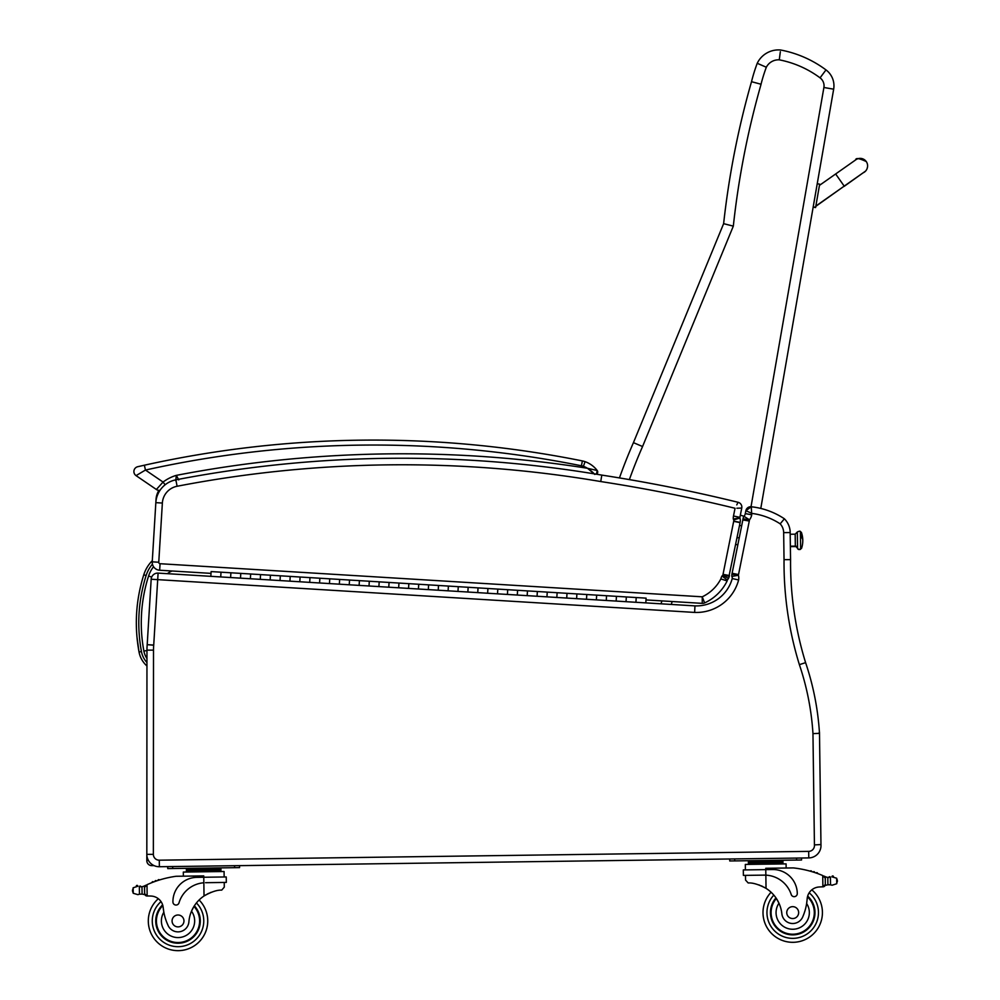 <?xml version="1.0" encoding="UTF-8"?>
<svg xmlns="http://www.w3.org/2000/svg" width="1000" height="1000" viewBox="0 0 1000 1000"><rect width="100%" height="100%" fill="white"/><g stroke="black" fill="none" stroke-linecap="round" stroke-linejoin="round"><path stroke-width="1.5" d="M153.55 566.712A29.875 29.875 0 0 0 148.575 576.05L151.7 577.038M154.1 865.625L151.762 865.625A4.95 4.95 0 0 1 146.812 860.662L146.825 854.338L146.812 860.662A4.95 4.95 0 0 0 151.762 865.625L152.275 864.6M148.188 859.987L146.812 860.662M151.175 579.237A6.538 6.538 0 0 1 158.1 573.112L157.7 579.637L151.175 579.237L147.2 644.663L153.725 645.062L157.7 579.637L694.625 612.425A43.675 43.675 0 0 0 738.625 579.95A10.15 10.15 0 0 0 738.4 575.288L731.838 576.4L738.4 575.288A3 3 0 0 1 738.413 575.237A12.5 12.5 0 0 1 738.525 574.562L749.287 521.025A12.5 12.5 0 0 1 749.463 519.987A2.1 2.1 0 0 1 749.5 519.812L743.925 516.275L749.5 519.812A11.213 11.213 0 0 0 751.725 514.775L751.263 506.763L745.875 510.7A4.95 4.95 0 0 1 751.263 506.763A4.95 4.95 0 0 0 745.875 510.7L751.975 513.425A67.75 67.75 0 0 1 780.175 523.837A13.275 13.275 0 0 1 783.662 532.638L784.038 559.65A345.375 345.375 0 0 0 799.375 664.65A267.262 267.262 0 0 1 812.962 733.6L818.55 733.388L819.438 732.475A273.8 273.8 0 0 0 805.6 662.65L805.6 662.65A338.837 338.837 0 0 1 790.575 559.637L790.138 531.163A19.812 19.812 0 0 0 784.375 518.787A19.812 19.812 0 0 1 790.138 531.163M790.512 559.637L784.038 559.65M789.237 559.65L788.575 559.65M788.462 559.65L785.638 559.65M158.9 490.35A19.812 19.812 0 0 0 156.025 499.487L155.838 502.612A24.762 24.762 0 0 1 160.05 490.275A4.95 4.95 0 0 1 156.375 489.487A4.95 4.95 0 0 0 158.9 490.35A4.95 4.95 0 0 1 156.375 489.487A4.95 4.95 0 0 0 160.05 490.275A4.95 4.95 0 0 1 156.375 489.487A4.95 4.95 0 0 0 158.9 490.35M786.925 559.65L788.188 559.65M782.288 521.325L784.375 518.787A74.275 74.275 0 0 0 751.263 506.763L751.413 507.938M694.625 612.425L694.963 605.887A37.138 37.138 0 0 0 732.225 578.562A37.138 37.138 0 0 1 694.963 605.887L635.925 602.288L636.213 597.537L635.925 602.288L626.038 601.688L626.325 596.938L626.038 601.688L616.15 601.075L616.438 596.337L616.15 601.075L606.263 600.475L606.55 595.737L606.263 600.475L596.375 599.875L596.675 595.125L596.375 599.875L586.5 599.275L586.788 594.525L586.5 599.275L576.613 598.663L576.9 593.925L576.613 598.663L566.725 598.062L567.013 593.312L566.725 598.062L556.838 597.463L557.125 592.712L556.838 597.463L546.95 596.85L547.238 592.112L546.95 596.85L537.062 596.25L537.35 591.512L537.062 596.25L527.175 595.65L527.475 590.9L527.175 595.65L517.3 595.05L517.587 590.3L517.3 595.05L507.413 594.438L507.7 589.7L507.413 594.438L497.525 593.837L497.812 589.087L497.525 593.837L487.638 593.237L487.925 588.488L487.638 593.237L477.75 592.625L478.038 587.888L477.75 592.625L467.863 592.025L468.15 587.288L467.863 592.025L457.975 591.425L458.275 586.675L457.975 591.425L448.1 590.825L448.387 586.075L448.1 590.825L438.212 590.212L438.5 585.475L438.212 590.212L428.325 589.612L428.612 584.862L428.325 589.612L418.438 589.012L418.725 584.263L418.438 589.012L408.55 588.4L408.837 583.663L408.55 588.4L398.663 587.8L398.963 583.062L398.663 587.8L388.775 587.2L389.075 582.45L388.775 587.2L378.9 586.6L379.188 581.85L378.9 586.6L369.012 585.988L369.3 581.25L369.012 585.988L359.125 585.388L359.412 580.638L359.125 585.388L349.237 584.788L349.525 580.037L349.237 584.788L339.35 584.175L339.637 579.438L339.35 584.175L329.462 583.575L329.762 578.837L329.462 583.575L319.587 582.975L319.875 578.225L319.587 582.975L309.7 582.375L309.988 577.625L309.7 582.375L299.812 581.763L300.1 577.025L299.812 581.763L289.925 581.163L290.212 576.413L289.925 581.163L280.038 580.562L280.325 575.812L280.038 580.562L270.15 579.95L270.438 575.212L270.15 579.95L260.262 579.35L260.562 574.612L260.262 579.35L250.387 578.75L250.675 574L250.387 578.75L240.5 578.15L240.787 573.4L240.5 578.15L230.613 577.537L230.9 572.8L230.613 577.537L220.725 576.938L221.012 572.188L220.725 576.938L158.1 573.112M749.287 521.025L742.837 519.963A19.038 19.038 0 0 1 743.05 518.725A19.038 19.038 0 0 0 742.837 519.963L732.113 573.275A19.038 19.038 0 0 0 731.963 574.188A9.537 9.537 0 0 0 731.838 576.4A3.613 3.613 0 0 1 732.225 578.562A37.138 37.138 0 0 1 694.963 605.887M745.875 510.7L745.288 513.6A4.675 4.675 0 0 1 743.925 516.275A4.675 4.675 0 0 0 745.288 513.6A4.675 4.675 0 0 1 743.925 516.275A8.637 8.637 0 0 0 743.05 518.725A19.038 19.038 0 0 0 742.837 519.963M751.263 506.763A74.275 74.275 0 0 1 784.375 518.787A19.812 19.812 0 0 1 790.2 532.55A19.812 19.812 0 0 0 784.375 518.787L780.875 523.013M751.725 514.775L745.288 513.6M812.962 733.6L814.425 844.9L820.962 844.562L819.488 732.438M146.962 650.125L153.5 650.125L153.363 854.338L153.5 650.125A57.838 57.838 0 0 1 153.713 645.225L147.2 644.663A64.375 64.375 0 0 0 146.962 650.125L146.825 854.338A12.375 12.375 0 0 0 159.375 866.725L808.775 857.913A12.375 12.375 0 0 0 820.962 844.562M805.6 662.65A273.8 273.8 0 0 1 819.438 732.475A273.8 273.8 0 0 0 805.6 662.65A338.837 338.837 0 0 1 790.575 559.637A338.837 338.837 0 0 0 805.6 662.65L799.375 664.65M738.625 579.95L732.225 578.562A3.613 3.613 0 0 0 731.838 576.4A9.537 9.537 0 0 1 731.963 574.188L738.413 575.237M749.463 519.987L743.05 518.725A8.637 8.637 0 0 1 743.925 516.275L740.337 515.125M737.75 502.962L738.088 502.3A4.95 4.95 0 0 1 741.75 508.075A4.95 4.95 0 0 0 738.088 502.3L736.762 504.9M736.9 508.225L741.75 508.075L739.9 517.337L733.487 516.013A10.575 10.575 0 0 0 733.312 519.1L739.837 517.7A4.037 4.037 0 0 1 739.9 517.337A4.037 4.037 0 0 0 739.837 517.7A4.037 4.037 0 0 1 739.9 517.337L733.487 516.013L735.05 508.275A1579.062 1579.062 0 0 0 600.75 481.55L601.8 475.1A1193.438 1193.438 0 0 0 175.863 479.837A24.762 24.762 0 0 0 155.838 502.65L152.238 561.838A7.925 7.925 0 0 0 159.662 570.237L211.025 573.375M741.75 508.075A4.95 4.95 0 0 0 738.088 502.3A1585.6 1585.6 0 0 0 601.8 475.1A1193.438 1193.438 0 0 0 175.863 479.837A24.762 24.762 0 0 0 155.838 502.65L162.362 503.05L158.763 562.238L162.362 503.05A18.225 18.225 0 0 1 177.1 486.262A1186.9 1186.9 0 0 1 600.75 481.55M736.125 519.2L739.938 518.013A11.387 11.387 0 0 0 739.837 517.7L733.312 519.1A4.85 4.85 0 0 1 733.7 519.95A2.425 2.425 0 0 1 733.688 521.312L723.025 574.338A3.025 3.025 0 0 1 722.938 574.725A1.988 1.988 0 0 1 721.988 576.013A10.037 10.037 0 0 0 720.85 578.925A40.512 40.512 0 0 1 702.237 596.812L704.625 602.913A4.95 4.95 0 0 1 702.25 603.362L702.237 596.812L160.062 563.713A1.388 1.388 0 0 1 158.763 562.238L152.238 561.838A7.925 7.925 0 0 0 159.662 570.237L160.062 563.713M721.988 576.013L727.3 580.05A3.5 3.5 0 0 0 727.15 580.938A47.05 47.05 0 0 1 704.625 602.913A4.95 4.95 0 0 1 702.25 603.362L645.987 599.925M729.137 575.5L740.088 522.675A8.975 8.975 0 0 0 739.938 518.013A11.387 11.387 0 0 0 739.837 517.7M733.725 521.138L740.15 522.375L733.725 521.138M739.938 518.013L733.737 519.938M596.413 474.2L597.212 470.525A2.475 2.475 0 0 1 596.425 474.2A2.475 2.475 0 0 0 597.212 470.525A2.475 2.475 0 0 1 596.425 474.2A2.475 2.475 0 0 0 597.212 470.525L596.413 474.2A1193.438 1193.438 0 0 1 601.8 475.1M724.963 576.487L728.487 578.362A8.525 8.525 0 0 0 729.25 576.425A9.562 9.562 0 0 0 729.45 575.562L723.025 574.338M729.25 576.425L722.975 574.738M725.4 575.388L727.463 575.938M733.688 521.312L740.088 522.675M722.725 575.288L728.487 578.362A8.1 8.1 0 0 1 727.3 580.05A3.5 3.5 0 0 0 727.15 580.938L720.85 578.925M593.013 472.575L594.263 473.85L593.013 472.575M583.413 466.337L585.062 461.662A26.237 26.237 0 0 1 597.212 470.525A26.237 26.237 0 0 0 585.062 461.662A19.812 19.812 0 0 0 582.388 460.925L581.413 465.788A14.85 14.85 0 0 1 583.413 466.337A21.288 21.288 0 0 1 587.45 468.263L597.212 470.525A26.237 26.237 0 0 0 585.062 461.662A19.812 19.812 0 0 0 582.388 460.925A1057.275 1057.275 0 0 0 144.375 465.213L140.087 466.175M587.487 468.263L594.837 474.462M141.25 465.913L137.738 466.712L144.375 465.213L145.45 470.05A1052.312 1052.312 0 0 1 581.413 465.788M178.762 479.925L176.325 475.363A41.962 41.962 0 0 0 163.062 482.062L156.375 489.487L136.05 475.625A4.95 4.95 0 0 1 137.738 466.712A4.95 4.95 0 0 0 136.05 475.625A4.95 4.95 0 0 1 137.738 466.712A4.95 4.95 0 0 0 136.05 475.625L145.45 470.05L163.062 482.062L165.125 484.787M587.45 468.263A1193.438 1193.438 0 0 0 176.325 475.363L175.75 480.763M592.788 472.362L589.738 469.775M760.788 508.438L833.662 89.188A19.812 19.812 0 0 0 825.987 69.912A110.037 110.037 0 0 0 780.575 50A23.637 23.637 0 0 0 757.225 63.3A23.637 23.637 0 0 1 780.575 50A23.637 23.637 0 0 0 757.225 63.3A170.738 170.738 0 0 0 751.513 81.688A857.487 857.487 0 0 0 723.625 223.663L633.438 442.65A532.337 532.337 0 0 0 619.45 477.925A532.337 532.337 0 0 1 633.438 442.65L642.562 446.525L733.325 226.137L723.625 223.663A857.487 857.487 0 0 1 751.513 81.688L761.038 84.237A160.837 160.837 0 0 1 766.325 67.237L757.225 63.3A170.738 170.738 0 0 0 751.513 81.688M766.325 67.237A13.738 13.738 0 0 1 779.275 59.837L779.375 59M779.725 56.337L779.812 55.688M779.825 55.575L780.175 52.938M780.337 51.688L779.275 59.837A100.125 100.125 0 0 1 820.062 77.85A9.9 9.9 0 0 1 823.9 87.487L833.662 89.188M762.775 65.688L761.225 65.013M760.85 64.85L757.225 63.3M671.225 604.438L672.212 601.525M739.562 525.275L741.637 525.938M797.337 532.575L797.55 548.125A2.175 2.025 -0.8 0 0 795.337 546.125A2.175 2.025 179.2 0 1 797.55 548.125L795.337 546.125L790.387 546.2L795.337 546.125L795.175 534.188L790.225 534.25M800.425 532.537C800.125 532.913 801.888 529.8 797.325 531.987L797.55 548.713C802.138 550.875 800.35 547.7 800.638 548.075A1.55 1.438 179.2 0 1 799.112 549.525A1.55 1.438 179.2 0 1 797.55 548.125A1.55 1.438 -0.8 0 0 799.112 549.525A1.55 1.438 -0.8 0 0 800.638 548.075L800.425 532.263L801.338 532.25L801.4 537.325A24.762 9.137 -0.8 0 1 802.788 540.275A24.762 9.137 179.2 0 0 801.4 537.325L801.338 532.25A24.762 24.762 0 0 1 801.55 548.337L800.638 548.35L801.538 547.762L800.638 548.075L800.425 532.837M790.4 546.638L795.35 546.562L795.175 534.188L797.325 531.987M737.887 544.562L735.675 544.6L737.887 544.562M739.262 537.725L737.05 537.762L739.275 537.688M205.562 882.7L226.312 882.412L226.238 876.95L203.775 877.25L203.75 875.9L176.137 876.275A105.275 105.275 0 0 0 147 884.712L144.562 887.375L144.65 893.688L144.575 888.438A94.362 94.362 0 0 0 144.5 888.475L144.562 893.688A0.775 0.775 0 0 1 143.562 894.438A8.338 8.338 0 0 0 142.088 894.1L139.45 894.188L142.088 894.1L141.988 886.712L139.35 886.7A0.775 0.775 0 0 1 140.887 886.8M137.887 894.65L139.45 894.188L137.887 894.65L133.238 893.275L132.525 891.075L133.162 887.775L137.775 886.287A3.9 3.9 0 0 0 136.287 886.038A0.775 0.775 0 0 1 137.188 885.387A0.775 0.775 0 0 1 137.812 886.3M823.838 876.025A105.275 105.275 0 0 1 825.413 876.725A8.338 8.338 0 0 0 826.325 877.075A0.775 0.775 0 0 0 825.325 877.825L825.337 879.237A94.362 94.362 0 0 0 825.263 879.2L825.325 884.45L825.25 878.138L822.738 875.55L822.887 886.825L825.325 884.45A2.338 2.338 0 0 1 823.025 886.825M831.963 876.875A0.775 0.775 0 0 1 832.562 875.962A0.775 0.775 0 0 1 833.475 876.575A3.9 3.9 0 0 0 832 876.862L836.65 878.225L837.362 880.425L836.712 883.737L832.113 885.225L830.537 884.812L832.113 885.225M829.688 877.438A8.338 8.338 0 0 0 830.425 877.325L827.8 877.4L827.9 884.8L830.537 884.812L827.9 884.8A8.338 8.338 0 0 0 826.438 885.175A0.775 0.775 0 0 1 825.413 884.45M830.537 884.812L830.438 877.325A0.775 0.775 0 0 0 828.9 877.475L827.8 877.4A8.338 8.338 0 0 1 826.325 877.075M763 913.012A29.712 29.712 0 0 0 805.45 939.45A29.712 29.712 0 0 0 811.812 889.85A29.712 29.712 0 0 1 805.45 939.45A29.712 29.712 0 0 1 771.075 892.25A29.712 29.712 0 0 0 763 913.012M147.012 895.987L144.65 893.688A2.338 2.338 0 0 0 147.012 895.987L147.15 895.987A70.175 70.175 0 0 1 151.088 896.05A12.737 12.737 0 0 1 163.188 907.55A54.588 54.588 0 0 0 167.85 924.912A10.913 10.913 0 0 0 188.9 921.825A34.525 34.525 0 0 1 204.025 895.975C211.325 891.838 217.213 889.887 221.713 890.125L224.288 887.138L224.225 882.438L224.288 887.138M203.85 882.775L203.775 877.25L196.9 877.35A24.3 24.3 0 0 0 172.925 901.975A3.113 3.113 0 0 0 179.025 902.812A28.062 28.062 0 0 1 203.85 882.775L204.025 895.975L205.787 894.862M207.188 894.087L208.75 893.3M210.15 892.688L211.188 892.288M140.1 886.787A8.338 8.338 0 0 1 139.35 886.7L141.988 886.712A8.338 8.338 0 0 0 144.35 885.962A105.275 105.275 0 0 1 145.912 885.225M212.288 868.7L220.925 868.575L220.95 870.062L186.412 870.537L186.388 869.05L212.288 868.7L212.312 870.188M195.025 868.938L195.05 870.413M186.425 872.025L186.412 870.537M157.975 880.45A0.775 0.775 0 0 1 159.412 880M155.025 881.462A0.775 0.775 0 0 1 156.463 880.962M152.075 882.562A0.775 0.775 0 0 1 153.5 882.025M143.45 886.338A0.775 0.775 0 0 1 144.475 887.062L144.562 893.688M147 884.712L147.15 895.987A70.175 70.175 0 0 1 151.088 896.05M132.513 889.987L132.525 891.075M183.375 876.188L183.325 872.062L224.075 871.513L224.15 876.975M234.575 865.7L239.525 865.638L239.55 867.613L234.6 867.688L234.575 865.7M172.7 868.525L172.675 866.538L167.725 866.612L167.75 868.587L234.6 867.688M194.363 905.8A22.287 22.287 0 0 1 169.4 941.5A22.287 22.287 0 0 1 162.625 904.837M207.725 920.537A29.712 29.712 0 0 1 166.012 948.125A29.712 29.712 0 0 1 158.312 898.713A29.712 29.712 0 0 0 166.012 948.125A29.712 29.712 0 0 0 199.1 900A29.712 29.712 0 0 1 207.725 920.537M162.95 906.062L163.85 912.225A16.637 16.637 0 0 0 183.25 936.737A16.637 16.637 0 0 0 191.5 911.188L193.75 906.775M156.425 921.237A21.587 21.587 0 0 1 162.838 905.588A21.587 21.587 0 0 0 185.95 941.025A21.587 21.587 0 0 0 193.975 906.4A21.587 21.587 0 0 1 185.95 941.025A21.587 21.587 0 0 1 156.425 921.237M172.075 921.025A5.938 5.938 0 0 0 181.062 926.05A5.938 5.938 0 0 0 180.925 915.763A5.938 5.938 0 0 0 172.075 921.025M745.537 880.062L745.475 875.375L745.537 880.062L748.188 882.975C752.675 882.625 758.625 884.412 766.038 888.35A34.525 34.525 0 0 1 781.862 913.787A10.913 10.913 0 0 0 802.975 916.3A54.588 54.588 0 0 0 807.175 898.812A12.737 12.737 0 0 1 818.962 887A70.175 70.175 0 0 1 822.887 886.825M758.775 884.862L759.812 885.238M761.237 885.812L762.825 886.55M764.237 887.288L766.038 888.35L765.85 875.15L764.137 875.125L765.85 875.15L765.775 869.625L743.312 869.938L743.388 875.4L764.137 875.125M765.85 875.15A28.062 28.062 0 0 1 791.213 894.513A3.113 3.113 0 0 0 797.288 893.512A24.3 24.3 0 0 0 772.65 869.538L765.775 869.625L765.763 868.288L793.388 867.913A105.275 105.275 0 0 1 822.738 875.55M837.362 880.425L837.375 881.525M748.4 861.425L782.925 860.962L782.95 862.438L748.413 862.913L748.4 861.425M774.3 861.075L774.312 862.562M757.025 861.312L757.05 862.8M782.975 863.925L782.95 862.438M811.637 871.587A0.775 0.775 0 0 0 810.2 871.175M814.625 872.513A0.775 0.775 0 0 0 813.175 872.05M817.6 873.538A0.775 0.775 0 0 0 816.162 873.037M745.4 869.9L745.325 864.438L786.087 863.888L786.137 868.012M796.6 860.062L801.55 859.987L801.525 858.012L796.575 858.075L796.6 860.062L734.712 860.9L734.675 858.913L729.725 858.988L729.75 860.962L734.712 860.9M775.962 897.913A22.287 22.287 0 0 0 801.888 932.913A22.287 22.287 0 0 0 807.663 896.087M807.175 898.812L806.637 903.512A16.637 16.637 0 0 1 797.562 928.525A16.637 16.637 0 0 1 778.962 903.225L776.6 898.863M807.463 896.85A21.587 21.587 0 0 1 801.438 932.362A21.587 21.587 0 0 1 776.363 898.5M798.65 912.525A5.938 5.938 0 0 0 789.663 907.5A5.938 5.938 0 0 0 789.812 917.8A5.938 5.938 0 0 0 798.65 912.525M867.013 168.837L867.45 167.312A7.425 7.425 -170.1 0 1 863.05 172.875A7.425 7.425 -170.1 0 0 867.45 167.312L867.487 167.1A7.425 7.425 -170.1 0 0 856.325 159.462M815.638 207.3L819.663 184.163L817.225 183.738L813.2 206.875L815.638 207.312L813.2 206.875M815.6 207.55L813.162 207.138M210.837 576.337L211.125 571.587L221.012 572.188L646.1 598.15L645.812 602.888M152.312 560.675A34.825 34.825 0 0 0 143.775 574.788C135.825 600.138 134.25 625.875 139.025 652A24.7 24.7 0 0 0 146.95 665.975M146.95 662.55A22.237 22.237 0 0 1 141.438 651.55L139.025 652L136.912 636.525M148.575 576.05A154.05 153.938 -174 0 0 143.887 651.087A19.75 19.75 0 0 0 146.962 658.55M167.4 573.688A15.012 15.012 0 0 1 172.2 571M143.887 651.087L146.962 650.512M814.425 844.9A5.838 5.838 0 0 1 808.688 851.375L159.288 860.188A5.838 5.838 0 0 1 153.363 854.338L146.825 854.338M738.525 574.562L732.113 573.275A19.038 19.038 0 0 0 731.963 574.188M159.375 866.725L159.288 860.188M808.775 857.913L808.688 851.375M790.2 532.55L783.662 532.638M727.15 580.938A47.05 47.05 0 0 1 704.625 602.913A4.95 4.95 0 0 1 702.25 603.362M175.863 479.837L177.1 486.262M136.05 475.625A4.95 4.95 0 0 1 137.738 466.712A4.95 4.95 0 0 0 136.05 475.625M597.212 470.525A26.237 26.237 0 0 0 585.062 461.662M825.987 69.912L820.062 77.85M823.9 87.487L751.025 506.737M661.963 600.9L660.975 603.812M629.362 479.6A522.425 522.425 0 0 1 642.562 446.525M733.325 226.137A847.575 847.575 0 0 1 761.075 84.25M196.425 902.938A25.75 25.75 0 0 1 203.762 920.6A25.75 25.75 0 0 0 196.425 902.938A25.75 25.75 0 0 1 167.562 944.475A25.75 25.75 0 0 1 161.025 901.6A25.75 25.75 0 0 0 167.562 944.475A25.75 25.75 0 0 0 203.762 920.6A25.75 25.75 0 0 1 167.562 944.475A25.75 25.75 0 0 1 161.025 901.6M773.812 895.113A25.75 25.75 0 0 0 766.963 912.962A25.75 25.75 0 0 1 773.812 895.113A25.75 25.75 0 0 0 803.8 935.85A25.75 25.75 0 0 0 809.175 892.812A25.75 25.75 0 0 1 803.8 935.85A25.75 25.75 0 0 1 766.963 912.962A25.75 25.75 0 0 0 803.8 935.85A25.75 25.75 0 0 0 809.175 892.812M139.35 886.7L139.45 894.188M133.162 887.775L133.238 893.275M836.65 878.225L836.712 883.737M819.45 185.375L835.65 173.975L844.2 186.125L815.85 206.075M815.812 206.337L844.05 186.238M143.775 574.788L146.113 575.525A32.362 32.362 0 0 1 152.438 564.15M141.438 651.55C136.738 625.825 138.3 600.487 146.113 575.525M735.662 544.637L737.887 544.6M192.338 868.962L190.4 868.288L192.338 868.962M220.975 871.55L220.95 870.062M214.975 868.662L216.9 867.925M748.438 864.4L748.413 862.913M776.988 861.038L778.9 860.3M754.35 861.35L752.4 860.662M817.225 183.738L819.663 184.163M844.2 186.125L864.35 171.962M835.65 173.975L855.688 159.887C855.725 157.725 859.25 158.275 866.25 161.55M844.15 186.388L865.588 171.075M865.75 170.9L866.562 169.75"/></g></svg>
